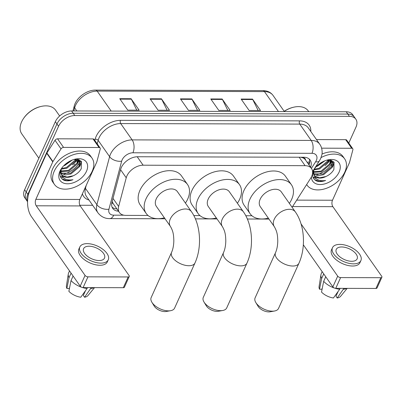 <?xml version="1.0" encoding="UTF-8"?>
<svg xmlns="http://www.w3.org/2000/svg" width="402" height="402" viewBox="0 0 402 402"><rect width="100%" height="100%" fill="white"/><g stroke="black" fill="none" stroke-linecap="round" stroke-linejoin="round"><path stroke-width="0.6" d="M292.108 207.301A13.763 8.899 145 0 0 292.319 206.985L310.61 178.337A13.763 8.899 145 0 0 311.625 176.468A13.763 8.899 145 0 0 311.515 168.533A13.763 8.899 145 0 0 305.098 165.684L143.132 165.207A13.763 8.899 145 0 0 126.233 177.79L118.64 206.467A13.763 8.899 145 0 0 119.424 212.537A13.763 8.899 145 0 0 125.836 215.387L148.011 215.452M303.038 157.825L302.837 157.82A13.763 8.899 -35 0 1 305.485 159.941A13.763 8.899 -35 0 1 305.54 160.021A4.588 2.965 145 0 0 303.038 157.825A13.763 7.738 -89.8 0 0 303.284 157.242M112.178 201.487L113.279 203.779L119.424 212.537M302.837 157.82L300.862 157.232M193.839 215.588L199.98 215.608M245.808 215.743L251.953 215.758M310.595 167.227A13.763 8.899 145 0 0 310.153 160.086A13.763 8.899 145 0 0 303.741 157.242L137.595 156.75A13.763 8.899 145 0 0 120.69 169.332L111.962 202.317A13.763 8.899 145 0 0 112.741 208.382A13.763 8.899 145 0 0 118.489 211.211M309.213 159.041A13.763 8.899 -35 0 1 308.992 164.936M80.631 160.674A18.351 11.869 -35 0 1 80.199 161.529A18.351 11.869 -35 0 0 80.631 160.674M79.933 162.011A18.351 11.869 -35 0 1 63.828 174.081A18.351 11.869 -35 0 0 79.933 162.011M333.268 161.428A18.351 11.869 -35 0 1 332.841 162.282A18.351 11.869 -35 0 0 333.268 161.428M332.575 162.76A18.351 11.869 -35 0 1 316.469 174.835A18.351 11.869 -35 0 0 332.575 162.76M27.547 201.628A13.763 8.899 -35 0 1 27.828 194.337L58.566 126.258A13.763 8.899 -35 0 1 74.802 115.54L349.444 116.359A13.763 8.899 -35 0 1 355.855 119.203A13.763 8.899 -35 0 1 355.971 127.143L348.78 143.067M92.666 205.296L79.867 205.256M27.547 201.714L24.728 197.694A13.763 8.899 -35 0 1 24.612 189.754L55.35 121.675A13.763 8.899 -35 0 1 71.586 110.957L346.228 111.776L347.836 114.067A13.763 8.899 -35 0 1 354.247 116.912A13.763 8.899 -35 0 0 347.836 114.067L73.194 113.248L347.836 114.067L349.444 116.359M55.35 121.675L56.958 123.967A13.763 8.899 -35 0 1 73.194 113.248A13.763 8.899 -35 0 0 56.958 123.967L26.22 192.045L56.958 123.967L58.566 126.258M26.331 199.985A13.763 8.899 -35 0 1 26.22 192.045A13.763 8.899 -35 0 0 26.331 199.985M116.881 208.919A13.763 8.899 -35 0 1 112.078 207.141M119.726 98.691L127.761 110.148L139.142 110.183L131.102 98.726L119.726 98.691M136.791 110.173L131.364 99.168A3.668 2.065 -89.8 0 0 131.102 98.726M150.072 98.781L158.107 110.238L169.488 110.274L161.453 98.817L150.072 98.781M167.142 110.264L161.71 99.259A3.668 2.065 -89.8 0 0 161.453 98.817M241.115 99.053L249.15 110.51L260.531 110.545L252.496 99.088L241.115 99.053M258.179 110.535L252.752 99.525A3.668 2.065 -89.8 0 0 252.496 99.088M210.769 98.962L218.804 110.419L230.185 110.455L222.145 98.998L210.769 98.962M227.833 110.444L222.406 99.435A3.668 2.065 -89.8 0 0 222.145 98.998M180.418 98.872L188.458 110.329L199.834 110.364L191.799 98.907L180.418 98.872M197.488 110.354L192.061 99.344A3.668 2.065 -89.8 0 0 191.799 98.907M346.228 111.776A13.763 8.899 -35 0 1 352.644 114.62L355.855 119.203M321.62 148.172L351.69 148.263L345.66 139.67A2.291 1.482 -35 0 1 346.73 140.142L352.755 148.735A2.291 1.482 145 0 0 351.69 148.263M316.49 139.579L345.66 139.67M381.9 277.219L377.046 287.968A2.291 1.181 -155.7 0 1 375.96 288.455L380.815 277.707A2.291 1.181 24.3 0 0 381.9 277.219A2.291 1.181 24.3 0 0 381.704 276.28L332.886 206.678A4.588 2.578 90.2 0 1 332.494 200.231L349.413 162.765A2.291 1.482 145 0 0 349.524 162.453L352.886 149.75A2.291 1.482 145 0 0 352.755 148.735M335.75 288.34A2.291 1.181 -155.7 0 1 332.851 286.897L337.705 276.149A2.291 1.181 24.3 0 0 340.605 277.586L335.75 288.34L375.96 288.455M303.329 244.813L332.851 286.897M340.605 277.586L380.815 277.707M337.705 276.149L301.038 223.874M351.715 261.29A11.467 5.909 24.3 0 0 357.147 258.848A11.467 5.909 24.3 0 0 353.237 251.185A11.467 5.909 24.3 0 0 341.67 246.969A11.467 5.909 24.3 0 0 336.238 249.411A11.467 5.909 24.3 0 0 340.147 257.074A11.467 5.909 24.3 0 0 351.715 261.29M338.147 291.42L335.977 296.229L337.213 297.993L343.906 288.36M332.479 247.712L331.504 249.863A15.598 8.035 24.3 0 0 336.816 260.285A15.598 8.035 24.3 0 0 352.554 266.018A15.598 8.035 24.3 0 0 359.936 262.697L360.906 260.546A15.598 8.035 24.3 0 0 355.594 250.124A15.598 8.035 24.3 0 0 339.861 244.391A15.598 8.035 24.3 0 0 332.479 247.712A15.598 8.035 24.3 0 0 337.791 258.134A15.598 8.035 24.3 0 0 353.524 263.868A15.598 8.035 24.3 0 0 360.906 260.546M322.163 271.667L321.248 273.697A15.14 7.799 24.3 0 0 320.932 274.757A15.14 7.799 24.3 0 0 321.665 278.46L319.505 289.219L321.841 289.224L322.283 288.239M323.726 273.893L321.665 278.46M323.675 281.325A15.14 7.799 24.3 0 0 339.7 289.264L333.419 297.982A11.929 6.146 24.3 0 1 321.515 292.083L323.675 281.325L325.736 276.757M340.112 288.35L339.7 289.264M320.932 274.757L319.072 286.606A11.929 6.146 24.3 0 0 319.505 289.219M343.494 289.279A15.14 7.799 24.3 0 0 346.63 288.37M337.213 297.993A11.929 6.146 24.3 0 0 340.6 296.324L347.192 288.37M284.174 111.304A19.723 12.758 -35 0 1 293.239 107.299L293.751 107.183A20.643 13.351 -35 0 1 308.198 110.882L308.746 111.666M284.234 111.389A20.643 13.351 -35 0 1 293.751 107.183M321.082 157.559A22.939 14.834 -35 0 1 344.63 158.83A22.939 14.834 -35 0 1 344.821 172.056A22.939 14.834 -35 0 1 326.087 188.422A22.939 14.834 -35 0 1 307.073 185.171A22.939 14.834 -35 0 1 306.661 184.523M321.992 154.066A22.939 14.834 -35 0 1 343.027 156.539L344.63 158.83M314.299 168.986L313.62 170.292C311.58 175.408 312.61 178.99 316.706 181.046C319.288 181.915 322.258 181.724 325.63 180.473C318.987 181.468 315.022 179.347 313.721 174.126A11.467 7.417 -35 0 0 314.454 175.719A11.467 7.417 -35 0 0 325.891 176.528C329.539 174.87 332.208 172.508 333.896 169.448L334.017 162.202L326.901 160.137M312.61 171.885A16.055 10.387 -35 0 1 313.831 169.674A16.055 10.387 -35 0 1 327.761 159.906A16.055 10.387 -35 0 1 339.132 172.041A16.055 10.387 -35 0 1 322.977 184.292A16.055 10.387 -35 0 1 311.419 176.91M312.726 173.071L313.253 173.518M313.635 173.785L323.052 174.011L331.63 166.745L332.037 160.88M312.701 173.207L313.404 173.95M313.751 174.232L318.113 175.674L323.555 174.724L332.132 167.458L332.308 161.227L331.645 160.488M313.48 171.749L321.042 171.146L329.62 163.88L330.58 160.177M313.465 172.292L321.545 171.86L330.122 164.594L331.037 160.292M314.153 169.242L319.032 168.282L327.61 161.016L328.057 160.011M313.801 169.925L319.535 168.996L328.112 161.73L328.801 159.991M317.897 165.051L322.927 161.679M316.334 166.534L317.525 166.132L324.861 160.81M312.977 172.016L313.841 174.825M314.263 175.423L315.243 176.367L319.61 177.82L325.891 176.528M313.806 169.9L313.721 174.126M330.082 160.091A20.643 13.351 -35 0 1 325.042 165.629M328.158 161.644L329.097 160.001M330.168 164.508L331.901 160.735M332.178 167.373L333.057 165.855L334.142 162.373M312.997 177.272L316.133 178.614M330.941 162.328L331.625 160.483M332.951 165.192L333.886 162.041M312.912 177.031L315.691 178.212M314.434 179.538L319.454 181.347L325.63 180.473M222.723 310.495L218.351 311.274A8.256 4.256 -155.7 0 1 217.005 311.384A8.256 4.256 -155.7 0 1 206.321 305.847L204.015 302.048A12.844 6.618 24.3 0 0 220.633 310.666A12.844 6.618 24.3 0 0 222.723 310.495A12.844 6.618 24.3 0 0 226.713 307.932L246.934 263.144A12.844 6.618 -155.7 0 1 240.853 265.878A12.844 6.618 -155.7 0 1 227.899 261.154A12.844 6.618 -155.7 0 1 223.522 252.572L203.301 297.359A12.844 6.618 24.3 0 0 204.015 302.048M222.366 226.547A12.844 8.306 145 0 1 222.261 219.14A12.844 8.306 145 0 1 237.411 209.14A12.844 8.306 145 0 1 243.396 211.794L229.336 191.744A12.844 8.306 145 0 0 218.688 189.925A12.844 8.306 145 0 0 208.196 199.09A12.844 8.306 145 0 0 208.301 206.497L222.366 226.547C225.442 231.884 225.592 235.466 225.808 240.793C225.693 245.567 224.934 249.491 223.522 252.572M216.371 217.995A25.231 16.321 -35 0 1 198.161 213.608A25.231 16.321 -35 0 1 197.955 199.06A25.231 16.321 -35 0 1 218.562 181.056A25.231 16.321 -35 0 1 239.476 184.634A25.231 16.321 -35 0 1 239.682 199.181A25.231 16.321 -35 0 1 237.401 203.246M198.161 213.608L192.136 205.015A25.231 16.321 -35 0 1 191.93 190.468A25.231 16.321 -35 0 1 212.532 172.463A25.231 16.321 -35 0 1 233.446 176.041L239.476 184.634M274.531 311.007L270.159 311.791A8.256 4.256 -155.7 0 1 268.812 311.897A8.256 4.256 -155.7 0 1 258.129 306.359L255.823 302.56A12.844 6.618 24.3 0 0 272.44 311.178A12.844 6.618 24.3 0 0 274.531 311.007A12.844 6.618 24.3 0 0 278.521 308.445L298.907 263.295A12.844 6.618 -155.7 0 1 292.822 266.029A12.844 6.618 -155.7 0 1 279.867 261.31A12.844 6.618 -155.7 0 1 275.491 252.727L255.109 297.872A12.844 6.618 24.3 0 0 255.823 302.56M274.335 226.703A12.844 8.306 145 0 1 274.229 219.296A12.844 8.306 145 0 1 289.385 209.291A12.844 8.306 145 0 1 295.369 211.949L281.305 191.9A12.844 8.306 145 0 0 270.657 190.081A12.844 8.306 145 0 0 260.169 199.246A12.844 8.306 145 0 0 260.275 206.653L274.335 226.703C277.41 232.039 277.561 235.622 277.777 240.949C277.661 245.717 276.903 249.642 275.491 252.727M268.34 218.15A25.231 16.321 -35 0 1 250.134 213.763A25.231 16.321 -35 0 1 249.923 199.211A25.231 16.321 -35 0 1 270.531 181.212A25.231 16.321 -35 0 1 291.445 184.789A25.231 16.321 -35 0 1 291.651 199.337A25.231 16.321 -35 0 1 289.37 203.397M250.134 213.763L244.104 205.171A25.231 16.321 -35 0 1 243.898 190.618A25.231 16.321 -35 0 1 264.506 172.619A25.231 16.321 -35 0 1 285.42 176.197L291.445 184.789M170.594 310.701L166.217 311.48A8.256 4.256 -155.7 0 1 164.87 311.59A8.256 4.256 -155.7 0 1 154.192 306.048L151.881 302.254A12.844 6.618 24.3 0 0 168.498 310.872A12.844 6.618 24.3 0 0 170.594 310.701A12.844 6.618 24.3 0 0 174.579 308.138L194.965 262.988A12.844 6.618 -155.7 0 1 188.885 265.722A12.844 6.618 -155.7 0 1 175.925 260.998A12.844 6.618 -155.7 0 1 171.553 252.416L151.167 297.565A12.844 6.618 24.3 0 0 151.881 302.254M170.398 226.391A12.844 8.306 145 0 1 170.292 218.984A12.844 8.306 145 0 1 185.443 208.985A12.844 8.306 145 0 1 191.427 211.643L177.367 191.593A12.844 8.306 145 0 0 166.719 189.769A12.844 8.306 145 0 0 156.227 198.935A12.844 8.306 145 0 0 156.333 206.342L170.398 226.391C173.473 231.728 173.624 235.311 173.835 240.642C173.724 245.411 172.96 249.335 171.553 252.416M164.398 217.844A25.231 16.321 -35 0 1 146.192 213.457A25.231 16.321 -35 0 1 145.986 198.905A25.231 16.321 -35 0 1 166.594 180.905A25.231 16.321 -35 0 1 187.508 184.478A25.231 16.321 -35 0 1 187.714 199.03A25.231 16.321 -35 0 1 185.433 203.09M146.192 213.457L140.167 204.864A25.231 16.321 -35 0 1 139.956 190.312A25.231 16.321 -35 0 1 160.564 172.312A25.231 16.321 -35 0 1 181.478 175.885L187.508 184.478M63.576 147.403A2.291 1.482 145 0 0 61.039 148.881L52.938 161.569A2.291 1.482 145 0 0 52.768 161.88L46.743 153.288A2.291 1.482 -35 0 1 46.908 152.976L55.014 140.288A2.291 1.482 -35 0 1 57.551 138.811L63.576 147.403L99.048 147.509L93.018 138.916A2.291 1.482 -35 0 1 94.088 139.393L100.118 147.986A2.291 1.482 145 0 0 99.048 147.509M57.551 138.811L93.018 138.916M46.743 153.288L29.823 190.754A18.351 10.316 -89.8 0 0 31.386 216.547L80.209 286.149L85.063 275.4L36.24 205.794A4.588 2.578 90.2 0 1 35.853 199.347L52.768 161.88M129.258 276.465L124.404 287.219A2.291 1.181 -155.7 0 1 123.319 287.706L128.173 276.958A2.291 1.181 24.3 0 0 129.258 276.465A2.291 1.181 24.3 0 0 129.067 275.531L80.244 205.93A4.588 2.578 90.2 0 1 79.852 199.477L96.771 162.011A2.291 1.482 145 0 0 96.882 161.699L100.249 148.996A2.291 1.482 145 0 0 100.118 147.986M85.063 275.4A2.291 1.181 24.3 0 0 87.963 276.837L83.108 287.586L123.319 287.706M83.108 287.586A2.291 1.181 -155.7 0 1 80.209 286.149M87.963 276.837L128.173 276.958M99.073 260.541A11.467 5.909 24.3 0 0 104.505 258.099A11.467 5.909 24.3 0 0 100.6 250.436A11.467 5.909 24.3 0 0 89.028 246.22A11.467 5.909 24.3 0 0 83.601 248.657A11.467 5.909 24.3 0 0 87.505 256.32A11.467 5.909 24.3 0 0 99.073 260.541M85.505 290.671L83.335 295.48L84.571 297.239L91.264 287.611M79.837 246.959L78.867 249.109A15.598 8.035 24.3 0 0 84.179 259.531A15.598 8.035 24.3 0 0 99.912 265.265A15.598 8.035 24.3 0 0 107.294 261.948L108.269 259.798A15.598 8.035 24.3 0 0 102.957 249.376A15.598 8.035 24.3 0 0 87.219 243.642A15.598 8.035 24.3 0 0 79.837 246.959A15.598 8.035 24.3 0 0 85.149 257.38A15.598 8.035 24.3 0 0 100.882 263.119A15.598 8.035 24.3 0 0 108.269 259.798M69.521 270.913L68.606 272.948A15.14 7.799 24.3 0 0 68.29 274.008A15.14 7.799 24.3 0 0 69.023 277.707L66.868 288.465L69.199 288.475L69.641 287.485M71.084 273.144L69.023 277.707M71.033 280.571A15.14 7.799 24.3 0 0 87.058 288.515L80.777 297.229A11.929 6.146 24.3 0 1 68.873 291.329L71.033 280.571L73.094 276.008M87.47 287.601L87.058 288.515M68.29 274.008L66.43 285.852A11.929 6.146 24.3 0 0 66.868 288.465M90.852 288.525A15.14 7.799 24.3 0 0 93.988 287.616M84.571 297.239A11.929 6.146 24.3 0 0 87.958 295.57L94.555 287.621M38.853 158.212L21.758 133.836A20.643 13.351 -35 0 1 21.587 121.932A20.643 13.351 -35 0 1 23.2 118.992L23.487 118.555A19.723 12.758 -35 0 1 40.597 106.55L41.11 106.429A20.643 13.351 -35 0 1 55.556 110.128L59.662 115.977M23.2 118.992A20.643 13.351 -35 0 1 41.11 106.429M54.245 171.192A22.939 14.834 -35 0 1 72.978 154.825A22.939 14.834 -35 0 1 91.988 158.076A22.939 14.834 -35 0 1 92.179 171.302A22.939 14.834 -35 0 1 73.445 187.669A22.939 14.834 -35 0 1 54.436 184.417A22.939 14.834 -35 0 1 54.245 171.192M54.436 184.417L52.828 182.126A22.939 14.834 -35 0 1 52.637 168.9A22.939 14.834 -35 0 1 71.37 152.534A22.939 14.834 -35 0 1 90.385 155.785L91.988 158.076M61.657 168.232L60.978 169.538C58.938 174.654 59.968 178.242 64.064 180.292C66.647 181.166 69.621 180.975 72.988 179.719C66.35 180.714 62.38 178.599 61.079 173.373A11.467 7.417 -35 0 0 61.813 174.97A11.467 7.417 -35 0 0 73.249 175.78C76.898 174.116 79.566 171.754 81.254 168.694L81.38 161.453L74.259 159.388M86.49 171.287A16.055 10.387 -35 0 1 67.551 183.789A16.055 10.387 -35 0 1 59.933 171.207A16.055 10.387 -35 0 1 61.189 168.925A16.055 10.387 -35 0 1 75.119 159.152A16.055 10.387 -35 0 1 86.49 171.287M60.084 172.322L60.612 172.77M60.993 173.031L70.41 173.257L78.988 165.991L79.395 160.132M60.064 172.458L60.762 173.197M61.109 173.483L65.476 174.92L70.913 173.976L79.49 166.709L79.666 160.478L79.003 159.74M60.843 170.996L68.4 170.393L76.978 163.127L77.938 159.428M60.823 171.543L68.903 171.111L77.48 163.845L78.395 159.539M61.511 168.493L66.39 167.528L74.973 160.262L75.415 159.262M61.159 169.177L66.893 168.247L75.475 160.981L76.159 159.242M65.255 164.302L70.285 160.926M63.692 165.785L64.883 165.383L72.219 160.061M60.335 171.262L61.199 174.071M61.622 174.669L62.601 175.619L66.968 177.071L73.249 175.78M61.164 169.147L61.079 173.373M77.44 159.338A20.643 13.351 -35 0 1 72.4 164.875M75.516 160.89L76.46 159.247M77.526 163.755L79.259 159.986M79.536 166.619L80.415 165.101L81.5 161.619M60.355 176.523L63.491 177.865M78.3 161.579L78.983 159.73M80.31 164.443L81.244 161.287M60.27 176.277L63.049 177.463M61.792 178.784L66.817 180.598L72.988 179.719M307.103 162.247A13.763 5.638 32.6 0 0 309.651 161.624M111.761 203.241A13.763 8.326 14.8 0 0 112.962 203.291M299.168 157.227L305.098 165.684M112.992 198.417L118.64 206.467M120.585 169.734L126.233 177.79M137.208 156.755L143.132 165.207M311.409 168.388L315.645 161.75A9.176 5.935 145 0 0 316.324 160.509A9.176 5.935 145 0 0 311.972 153.318L132.921 152.785A9.176 5.935 145 0 0 122.102 159.931A9.176 5.935 145 0 0 121.655 161.177L108.937 209.216A9.176 5.935 145 0 0 113.736 215.16L123.801 215.191M108.937 209.216A9.176 5.553 14.8 0 1 96.887 204.708L85.435 188.382A18.351 11.869 145 0 0 86.48 196.477L97.932 212.804A18.351 11.869 -35 0 1 96.887 204.708L109.6 156.669A18.351 11.869 -35 0 1 110.495 154.177A18.351 11.869 -35 0 1 132.142 139.891L311.188 140.424A18.351 11.869 -35 0 1 319.741 144.223L308.289 127.891A18.351 11.869 145 0 0 299.741 124.097L120.69 123.565A18.351 11.869 145 0 0 99.043 137.851A18.351 11.869 145 0 0 98.153 140.343L97.219 143.856M94.817 140.429L95.138 139.218A20.643 13.351 -35 0 1 120.494 120.344L299.545 120.871A2.291 1.291 -89.8 0 0 299.741 124.097L311.188 140.424A9.176 5.161 90.2 0 1 311.972 153.318M95.138 139.218A2.291 1.387 -165.2 0 1 98.153 140.343L109.6 156.669A9.176 5.553 14.8 0 0 121.655 161.177M299.545 120.871A20.643 13.351 -35 0 1 310.796 131.469M88.988 200.05A20.643 13.351 -35 0 1 82.385 193.875M74.802 115.54L71.586 110.957M27.828 194.337L24.612 189.754M132.921 152.785A9.176 5.161 90.2 0 0 132.142 139.891L120.69 123.565A2.291 1.291 -89.8 0 1 120.494 120.344M86.244 185.332L85.435 188.382A2.291 1.387 -165.2 0 0 85.048 187.975M113.736 215.16A9.176 5.161 90.2 0 1 109.691 218.608L165.051 218.773M315.645 161.75A9.176 3.759 32.6 0 0 319.359 160.961L312.59 171.569M72.938 110.962L74.224 106.098A4.588 2.774 14.8 0 0 74.641 107.882L73.827 110.967M74.224 106.098C76.249 97.706 86.731 89.897 95.575 90.103A4.588 2.578 90.2 0 1 97.178 91.108A18.351 11.869 145 0 0 74.641 107.882L76.812 110.972M278.475 111.575L264.471 91.606A4.588 2.578 -89.8 0 0 262.868 90.601C267.32 90.666 270.702 92.264 273.023 95.4A18.351 11.869 145 0 0 264.471 91.606L97.178 91.108L111.188 111.078M76.395 160.755L76.953 161.549M180.729 99.314L192.061 99.344M211.075 99.405L222.406 99.435M241.421 99.495L252.752 99.525M150.383 99.224L161.71 99.259M120.032 99.133L131.364 99.168M292.591 206.558L332.886 206.678M296.696 200.126L332.494 200.231M36.24 205.794L80.244 205.93M35.853 199.347L79.852 199.477M46.908 152.976L52.938 161.569M61.039 148.881L55.014 140.288M308.384 164.076L309.63 162.127M305.485 159.941L311.515 168.533M319.359 160.961L320.665 158.554L321.876 154.755C322.278 153.941 322.625 147.996 319.741 144.223M97.932 212.804C101.038 216.728 104.957 218.663 109.691 218.608M195.392 218.864L217.02 218.924M247.361 219.015L268.993 219.08M95.575 90.103L262.868 90.601M73.782 163.629L74.305 164.378M273.023 95.4L284.38 111.59M332.308 161.227L331.846 160.569M307.073 185.171L306.641 184.553M243.396 211.794C252.798 225.009 254.044 247.577 246.934 263.144M295.369 211.949C304.766 225.16 306.012 247.732 298.907 263.295M191.427 211.643C200.824 224.854 202.075 247.421 194.965 262.988M79.666 160.478L79.204 159.82"/></g></svg>
